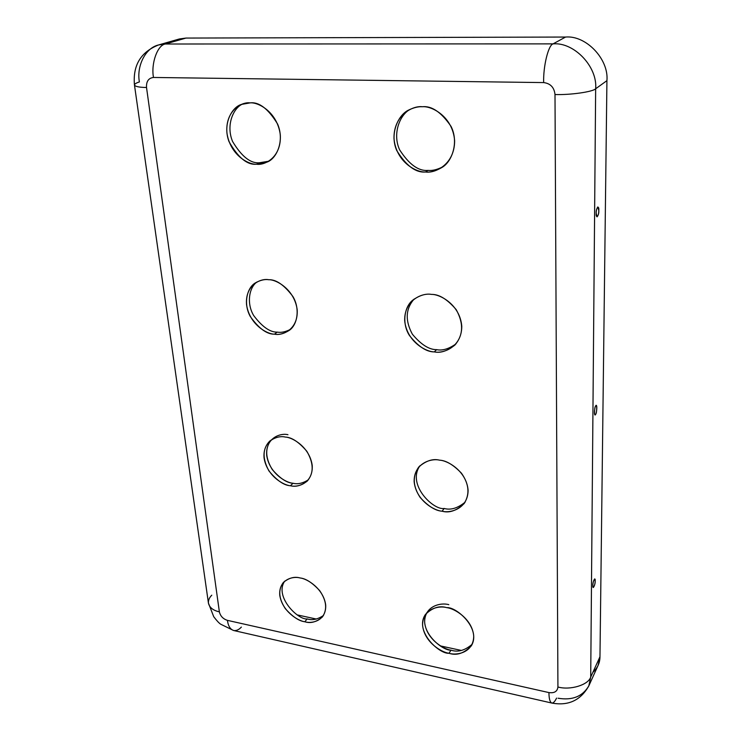 <?xml version="1.0" encoding="UTF-8"?>
<svg xmlns="http://www.w3.org/2000/svg" width="741" height="741" viewBox="0 0 741 741"><rect width="100%" height="100%" fill="white"/><g stroke="black" fill="none" stroke-linecap="round" stroke-linejoin="round"><path stroke-width="1.11" d="M428.011 170.402C418.545 171.282 409.097 164.456 399.677 149.904C392.128 133.862 399.853 114.373 410.477 109.177C399.853 114.373 392.128 133.862 399.677 149.904C409.097 164.456 418.545 171.282 428.011 170.402L425.556 171.995C430.271 172.542 435.671 171.069 441.747 167.586C452.195 161.816 459.003 141.957 451 126.322C441.256 112.187 431.716 105.667 422.37 106.75C418.461 106.491 414.062 107.51 409.18 109.816C398.352 114.309 389.386 133.575 396.694 150.432C406.124 165.734 415.747 172.922 425.556 171.995L428.011 170.402C432.355 170.856 437.329 169.633 442.933 166.753C437.329 169.633 432.355 170.856 428.011 170.402M259.545 162.742C250.671 163.678 241.696 156.61 232.6 141.531C225.579 124.914 233.674 107.315 243.039 103.851C233.674 107.315 225.579 124.914 232.6 141.531C241.696 156.61 250.671 163.678 259.545 162.742L256.543 164.215L267.223 162.029C276.56 158.62 284.813 140.92 277.597 124.034C268.223 108.77 259.054 101.721 250.069 102.888L241.455 104.416C231.998 106.991 222.365 123.895 228.978 141.559C238.046 157.638 247.235 165.187 256.543 164.215L259.545 162.742L268.687 161.232L259.545 162.742M436.597 349.65C429.085 349.715 420.999 344.565 412.357 334.191C404.994 320.52 405.586 308.812 414.136 299.049C405.586 308.812 404.994 320.52 412.357 334.191C420.999 344.565 429.085 349.715 436.597 349.65L434.328 351.901C440.571 353.262 447.425 350.984 454.891 345.056C463.357 335.154 463.792 323.345 456.187 309.608C447.295 299.253 439.08 294.186 431.521 294.409C425.871 293.408 419.665 295.288 412.904 300.04C404.197 306.672 401.733 323.65 409.467 335.525C418.23 346.519 426.52 351.975 434.328 351.901L436.597 349.65C442.386 350.854 448.833 348.937 455.956 343.898C448.833 348.937 442.386 350.854 436.597 349.65M277.236 332.125C270.011 332.301 262.175 326.79 253.718 315.592C246.327 303.44 249.143 287.267 257.062 281.923C249.143 287.267 246.327 303.44 253.718 315.592C262.175 326.79 270.011 332.301 277.236 332.125L274.476 334.172C278.885 335.015 283.775 333.774 289.138 330.43C297.187 325.336 300.429 309.016 292.871 296.465C284.155 284.961 276.115 279.385 268.724 279.718C264.741 279.107 260.36 280.135 255.58 282.793C247.225 287.276 242.974 303.393 250.263 316.463C258.822 328.467 266.89 334.367 274.476 334.172L277.236 332.125C281.172 332.82 285.581 331.894 290.453 329.347C285.581 331.894 281.172 332.82 277.236 332.125M444.202 508.474C433.587 510.53 406.485 484.558 420.008 465.672C406.485 484.558 433.587 510.53 444.202 508.474L442.09 511.207C449.222 513.272 456.576 510.725 464.162 503.565C469.989 494.145 469.081 484.021 461.43 473.175C453.381 464.811 446.11 460.476 439.598 460.17C432.929 458.466 426.01 460.717 418.841 466.913C412.339 475.972 412.774 486.152 420.156 497.452C428.131 506.196 435.439 510.781 442.09 511.207L444.202 508.474C450.75 510.308 457.725 508.196 465.135 502.148C457.725 508.196 450.75 510.308 444.202 508.474M287.953 434.717C280.478 432.763 265.343 437.894 266.704 455.446C269.381 473.147 285.869 482.836 293.019 483.252L290.463 485.744L293.019 483.252C297.706 484.457 302.828 483.308 308.386 479.807C302.828 483.308 297.706 484.457 293.019 483.252C286.86 482.937 279.931 478.343 272.234 469.488C265.269 457.984 264.889 448.166 271.104 440.024M290.463 485.744C295.696 487.161 301.272 485.624 307.2 481.131C313.943 473.277 313.823 463.31 306.82 451.25C298.855 441.988 291.695 437.264 285.331 437.07C280.431 435.903 275.226 437.255 269.705 441.127C262.481 448.583 262.221 458.512 268.927 470.905C276.801 480.483 283.979 485.429 290.463 485.744C283.294 485.318 266.751 475.583 264.055 457.836C262.666 440.237 277.838 435.106 285.331 437.07C292.575 437.273 309.784 447.351 312.23 465.496C313.211 483.336 297.743 487.773 290.463 485.744M472.174 644.244C464.959 650.496 457.892 652.469 450.991 650.163C441.793 650.783 417.609 630.322 426.575 613.002M450.991 650.163L449.018 653.275C456.623 655.868 464.051 653.395 471.304 645.865C481.669 628.729 456.326 606.601 446.795 607.657C439.543 605.388 432.429 607.648 425.454 614.428C413.997 631.054 439.256 654.257 449.018 653.275L450.991 650.163C443.359 649.236 426.325 638.983 424.649 622.329C424.361 605.906 440.932 602.285 448.814 604.665M592.865 585.501L593.319 587.511C594.477 586.075 595.097 583.889 595.162 580.972L594.634 578.934C593.495 580.611 592.902 582.797 592.865 585.501C592.522 581.935 595.597 575.896 595.162 580.972C595.505 584.492 592.448 590.577 592.865 585.501M596.199 213.26L597.033 216.863C598.228 215.612 598.811 213.501 598.802 210.555L597.848 206.934C596.718 208.434 596.172 210.546 596.199 213.26C595.82 208.026 599.302 204.442 598.802 210.555C599.191 215.724 595.718 219.382 596.199 213.26M595.681 405.994C594.903 405.938 593.745 414.821 595.032 414.71L595.607 414.302C596.477 414.293 597.515 404.845 596.144 405.596L595.681 405.994C597.135 402.391 597.024 413.487 595.607 414.302C594.152 417.961 594.245 406.809 595.681 405.994M173.033 41.802L179.396 38.967L185.954 38.069L165.382 44.006C157.518 44.979 150.868 63.448 153.48 77.462L543.672 82.584C550.452 83.446 554.231 87.429 555 94.533C554.231 87.429 550.452 83.446 543.672 82.584L153.48 77.462C148.524 78.064 146.209 81.417 146.523 87.503L219.373 611.853C220.41 616.123 223.097 618.957 227.422 620.356L548.942 692.585C554.361 693.317 557.362 691.464 557.927 687.009L555 94.533C570.311 95.07 592.819 91.856 595.653 88.772L606.925 80.649L599.969 656.739C599.978 662.695 597.607 667.91 592.846 672.383M425.556 171.995C416.488 172.634 396.24 162.288 393.999 138.697C393.388 115.059 412.959 105.389 422.37 106.75C431.568 105.75 452.807 116.494 454.631 140.79C454.594 164.9 434.624 173.524 425.556 171.995M256.543 164.215C248.615 164.835 230.219 155.147 226.931 132.954C225.088 110.715 241.742 101.61 250.069 102.888C258.09 101.934 277.319 111.974 280.302 134.788C281.645 157.444 264.602 165.623 256.543 164.215M434.328 351.901C425.788 351.882 406.707 341.481 404.679 320.603C404.197 299.799 422.676 292.593 431.521 294.409C440.182 294.131 460.124 304.921 461.782 326.355C461.699 347.51 442.868 353.818 434.328 351.901M274.476 334.172C266.945 334.219 249.522 324.465 246.549 304.681C244.956 284.961 260.841 278.06 268.724 279.718C276.337 279.413 294.501 289.509 297.197 309.784C298.336 329.819 282.117 335.932 274.476 334.172M442.09 511.207C434.013 510.679 415.997 500.295 414.145 481.687C413.756 463.236 431.253 458.021 439.598 460.17C447.786 460.457 466.58 471.211 468.099 490.264C467.979 508.974 450.176 513.42 442.09 511.207M449.018 653.275C441.358 652.339 424.278 642.03 422.583 625.339C422.277 608.87 438.885 605.258 446.795 607.657C454.548 608.398 472.323 619.059 473.721 636.102C473.564 652.756 456.678 655.711 449.018 653.275M304.81 621.755C297.975 620.958 282.219 611.279 279.755 595.264C278.542 579.462 293.056 575.794 300.198 577.989C307.107 578.61 323.456 588.604 325.688 604.943C326.531 620.921 311.748 623.996 304.81 621.755C310.59 623.672 316.463 622.06 322.446 616.929C327.485 609.417 326.549 600.636 319.63 590.577C312.332 582.732 305.848 578.545 300.198 577.989C294.696 576.322 289.101 577.785 283.405 582.389C277.977 589.641 278.625 598.413 285.359 608.704C292.593 616.753 299.077 621.106 304.81 621.755L307.191 618.911C312.322 620.55 317.769 619.383 323.521 615.419C317.769 619.383 312.322 620.55 307.191 618.911C298.271 620.273 274.022 596.598 284.729 581.111C274.022 596.598 298.271 620.273 307.191 618.911L304.81 621.755M185.954 38.069L565.568 37.05C586.066 35.114 608.982 59.261 606.925 80.649C608.982 59.261 586.066 35.114 565.568 37.05L185.954 38.069L179.22 39.014L158.555 44.96L165.382 44.006L553.073 43.876L565.568 37.05L553.073 43.876L165.382 44.006L185.954 38.069M297.66 614.993L316.379 619.05L297.66 614.993M440.525 645.939L461.347 650.441L440.525 645.939M543.672 82.584C543.116 66.384 548.368 44.988 553.073 43.876C574.09 41.931 597.691 66.82 595.653 88.772C597.691 66.82 574.09 41.931 553.073 43.876C548.368 44.988 543.116 66.384 543.672 82.584M595.653 88.772L590.707 677.089L599.969 656.739L606.925 80.649L595.653 88.772C592.819 91.856 570.311 95.07 555 94.533L557.927 687.009C570.264 690.482 588.363 684.934 590.707 677.089L595.653 88.772M556.574 698.105C554.972 701.44 553.416 703.098 551.897 703.07C549.97 702.292 548.979 698.8 548.942 692.585L227.422 620.356C228.182 626.043 230.303 629.442 233.786 630.535C230.303 629.442 228.182 626.043 227.422 620.356C223.097 618.957 220.41 616.123 219.373 611.853L146.523 87.503C146.209 81.417 148.524 78.064 153.48 77.462C150.868 63.448 157.518 44.979 165.382 44.006L158.555 44.96C140.753 52 132.722 65.338 134.454 84.983C135.112 86.54 139.141 87.373 146.523 87.503C139.141 87.373 135.112 86.54 134.454 84.983C134.593 83.955 136.242 82.936 139.401 81.936C136.474 66.709 144.958 48.035 158.555 44.96M588.836 685.842C580.694 700.328 568.384 706.08 551.897 703.07C549.97 702.292 548.979 698.8 548.942 692.585C554.361 693.317 557.362 691.464 557.927 687.009C570.264 690.482 588.363 684.934 590.707 677.089L588.836 685.842L598.098 665.372L599.969 656.739L590.707 677.089L588.836 685.842C582.611 696.475 572.348 700.606 558.066 698.226M233.508 630.471L220.67 624.191C218.984 623.098 216.659 620.587 213.714 616.679L208.425 603.072C209.425 607.527 213.075 610.454 219.373 611.853C213.075 610.454 209.425 607.527 208.425 603.072C208.249 600.201 209.37 597.57 211.778 595.19M241.371 627.09C238.935 629.72 236.416 630.86 233.786 630.535L551.897 703.07M208.425 603.072L134.454 84.983"/></g></svg>
